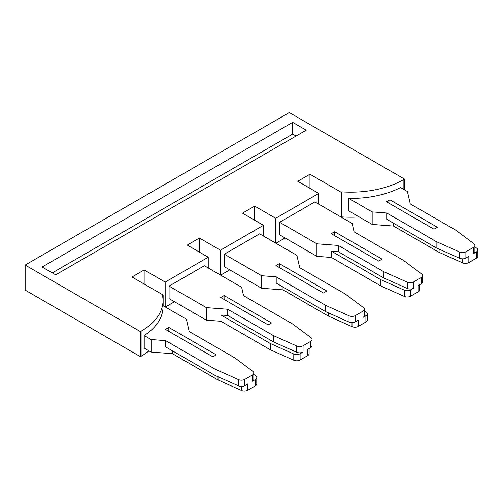 <?xml version="1.0" encoding="UTF-8"?>
<svg xmlns="http://www.w3.org/2000/svg" width="503" height="503" viewBox="0 0 503 503"><rect width="100%" height="100%" fill="white"/><g stroke="black" fill="none" stroke-linecap="round" stroke-linejoin="round"><path stroke-width="0.75" d="M341.82 191.844A75.085 43.352 0 0 0 403.865 179.508L404.544 179.118L289.269 112.565L25.15 265.05L140.425 331.609L141.104 331.213A75.085 43.352 0 0 0 163.01 300.612A75.085 43.352 0 0 0 162.463 295.393L163.142 295.003L131.949 276.99L144.154 269.948L165.179 282.082L208.236 257.222L187.217 245.087L199.421 238.038L220.44 250.173L263.503 225.313L242.477 213.178L254.688 206.129L275.707 218.271L318.764 193.41L297.745 181.275L309.949 174.227L341.141 192.234L341.82 191.844L341.82 216.9A75.085 43.352 0 0 0 359.192 216.944M348.78 198.402L372.163 211.908L386.732 213.014L436.126 241.534L459.572 251.99A4.797 2.767 0 0 0 465.891 251.751L473.486 247.369A4.797 2.767 0 0 0 474.895 245.407A4.797 2.767 0 0 0 473.895 243.716L455.787 230.179L410.253 203.891L407.43 191.549L400.545 187.575A75.085 43.352 0 0 1 348.78 198.402L348.78 210.933L372.163 224.432L393.541 226.067L393.541 223.213M25.15 265.05L25.15 290.105L140.425 356.665L141.104 356.269A75.085 43.352 0 0 0 149.026 350.861M163.01 300.612L163.01 306.874A75.085 43.352 0 0 1 144.223 335.558L144.223 348.089L151.107 352.062L172.485 353.691L172.485 350.843M165.349 307.037L174.503 301.756M208.236 257.222L208.236 267.986M165.179 282.082L165.179 306.943M169.077 286.094L206.375 307.629L227.746 309.257L273.286 335.551L296.732 346.001A4.797 2.767 0 0 0 303.051 345.768L310.653 341.38A4.797 2.767 0 0 0 312.055 339.424A4.797 2.767 0 0 0 311.055 337.733L292.953 324.196L243.559 295.676L241.635 287.27L204.337 265.735L169.077 286.094L169.077 298.625L206.375 320.153L220.936 321.266L220.936 315.004L270.331 343.518L293.777 353.974A4.797 2.767 0 0 0 300.096 353.741L303.051 352.031A4.797 2.767 0 0 1 296.732 352.263L273.286 341.814L227.746 315.519L220.936 315.004M220.61 275.135L229.764 269.847M263.503 225.313L263.503 236.083M220.44 250.173L220.44 275.034M224.338 254.191L261.635 275.719L276.197 276.832L325.592 305.346L349.038 315.802A4.797 2.767 0 0 0 355.363 315.57L362.959 311.181A4.797 2.767 0 0 0 364.361 309.226A4.797 2.767 0 0 0 363.361 307.534L345.259 293.997L299.719 267.703L296.896 255.361L259.605 233.832L224.338 254.191L224.338 266.716L261.635 288.25L283.013 289.879L283.013 287.031M275.877 243.226L285.031 237.944M318.764 193.41L318.764 204.174M275.707 218.271L275.707 243.131M279.605 222.282L316.903 243.81L338.28 245.445L383.814 271.733L407.26 282.189A4.797 2.767 0 0 0 413.585 281.95L421.181 277.568A4.797 2.767 0 0 0 422.583 275.613A4.797 2.767 0 0 0 421.583 273.915L403.481 260.384L354.087 231.864L352.163 223.458L314.865 201.923L279.605 222.282L279.605 234.807L316.903 256.341L331.464 257.454L331.464 251.186L338.28 251.707L383.814 277.996L407.26 288.452A4.797 2.767 0 0 0 413.585 288.219L410.624 289.923A4.797 2.767 0 0 1 404.305 290.156L380.859 279.706L331.464 251.186M341.311 217.189L341.82 216.9M404.544 179.118L404.544 189.883M140.425 331.609L140.425 356.665M163.142 295.003L163.142 305.767M144.154 269.948L144.154 284.038M199.421 238.038L199.421 252.135M254.688 206.129L254.688 220.226M309.949 174.227L309.949 188.317M341.141 192.234L341.141 217.095M306.22 130.183L292.658 122.355L42.101 267.011L55.663 274.839L306.22 130.183M296.047 136.055L292.658 134.1L292.658 122.355M292.658 134.1L52.274 272.884M382.079 259.127L334.614 231.726L331.219 233.681L378.69 261.088L382.079 259.127M331.464 257.454L380.859 285.968L404.305 296.424A4.797 2.767 0 0 0 410.624 296.192L418.226 291.803L418.226 285.541L421.181 283.83A4.797 2.767 0 0 0 422.583 281.875L422.583 275.613M316.903 243.81L316.903 256.341M338.28 245.445L338.28 251.707M383.814 271.733L383.814 277.996M334.614 231.726L334.614 235.637M279.347 263.629L275.958 265.59L323.423 292.991L326.812 291.036L279.347 263.629L279.347 267.546M276.197 276.832L276.197 283.095L325.592 311.615L349.038 322.065A4.797 2.767 0 0 0 355.363 321.832L358.318 320.122L358.318 326.39L365.914 322.002A4.797 2.767 0 0 0 367.322 320.046L367.322 313.778A4.797 2.767 0 0 0 366.322 312.086L364.361 310.628M362.959 311.181L362.959 317.443A4.797 2.767 0 0 0 364.361 315.488L364.361 309.226M261.635 275.719L261.635 288.25M325.592 305.346L325.592 311.615M362.959 317.443L365.914 315.739A4.797 2.767 0 0 0 367.322 313.778M271.551 322.945L224.08 295.538L220.691 297.493L268.156 324.9L271.551 322.945M220.936 321.266L270.331 349.786L293.777 360.236A4.797 2.767 0 0 0 300.096 360.003L307.691 355.615L307.691 349.352L310.653 347.642A4.797 2.767 0 0 0 312.055 345.687L312.055 339.424M206.375 307.629L206.375 320.153M227.746 309.257L227.746 315.519M273.286 335.551L273.286 341.814M224.08 295.538L224.08 299.455M144.223 335.558L151.107 339.531L165.669 340.644L215.064 369.164L238.51 379.614A4.797 2.767 0 0 0 244.829 379.381L252.431 374.993A4.797 2.767 0 0 0 253.833 373.037A4.797 2.767 0 0 0 252.833 371.346L234.731 357.809L189.191 331.521L186.368 319.179L163.01 305.692M151.107 339.531L151.107 352.062M168.819 327.447L165.424 329.402L212.895 356.809L216.284 354.848L168.819 327.447L168.819 331.358M165.669 340.644L165.669 346.907L215.064 375.427L238.51 385.876A4.797 2.767 0 0 0 244.829 385.644L247.79 383.94L247.79 390.202L255.386 385.814A4.797 2.767 0 0 0 256.788 383.858L256.788 377.596A4.797 2.767 0 0 0 255.788 375.904L253.833 374.439M252.431 374.993L252.431 381.261A4.797 2.767 0 0 0 253.833 379.3L253.833 373.037M215.064 369.164L215.064 375.427M252.431 381.261L255.386 379.551A4.797 2.767 0 0 0 256.788 377.596M372.163 211.908L372.163 224.432M433.951 229.179L437.346 227.224L389.875 199.817L386.486 201.772L433.951 229.179M386.732 213.014L386.732 219.283L436.126 247.797L459.572 258.253A4.797 2.767 0 0 0 465.891 258.02L468.846 256.31L468.846 262.572L476.448 258.19A4.797 2.767 0 0 0 477.85 256.228L477.85 249.966A4.797 2.767 0 0 0 476.85 248.275L474.895 246.81M473.486 247.369L473.486 253.631A4.797 2.767 0 0 0 474.895 251.676L474.895 245.407M436.126 241.534L436.126 247.797M473.486 253.631L476.448 251.921A4.797 2.767 0 0 0 477.85 249.966M389.875 199.817L389.875 203.734M418.226 291.803A4.797 2.767 0 0 0 419.628 289.847L419.628 284.729M380.859 285.968L380.859 279.706M283.013 289.879L328.553 316.167L351.999 326.623A4.797 2.767 0 0 0 358.318 326.39M328.553 316.167L328.553 312.929M270.331 349.786L270.331 343.518M307.691 355.615A4.797 2.767 0 0 0 309.1 353.659L309.1 348.541M172.485 353.691L218.019 379.985L241.465 390.435A4.797 2.767 0 0 0 247.79 390.202M218.019 379.985L218.019 376.747M393.541 226.067L439.081 252.355L462.527 262.811A4.797 2.767 0 0 0 468.846 262.572M439.081 252.355L439.081 249.117M403.865 179.508L403.865 189.493M141.104 331.213L141.104 356.269M407.26 282.189L407.26 288.452M413.585 281.95L413.585 288.219M410.624 296.192L410.624 289.923M421.181 277.568L421.181 283.83M349.038 315.802L349.038 322.065M355.363 315.57L355.363 321.832M365.914 322.002L365.914 315.739M310.653 341.38L310.653 347.642M296.732 346.001L296.732 352.263M303.051 345.768L303.051 352.031M300.096 360.003L300.096 353.741M238.51 379.614L238.51 385.876M244.829 379.381L244.829 385.644M255.386 385.814L255.386 379.551M459.572 251.99L459.572 258.253M465.891 251.751L465.891 258.02M476.448 258.19L476.448 251.921M404.305 296.424L404.305 290.156M351.999 326.623L351.999 322.643M293.777 360.236L293.777 353.974M241.465 390.435L241.465 386.455M462.527 262.811L462.527 258.831"/></g></svg>
